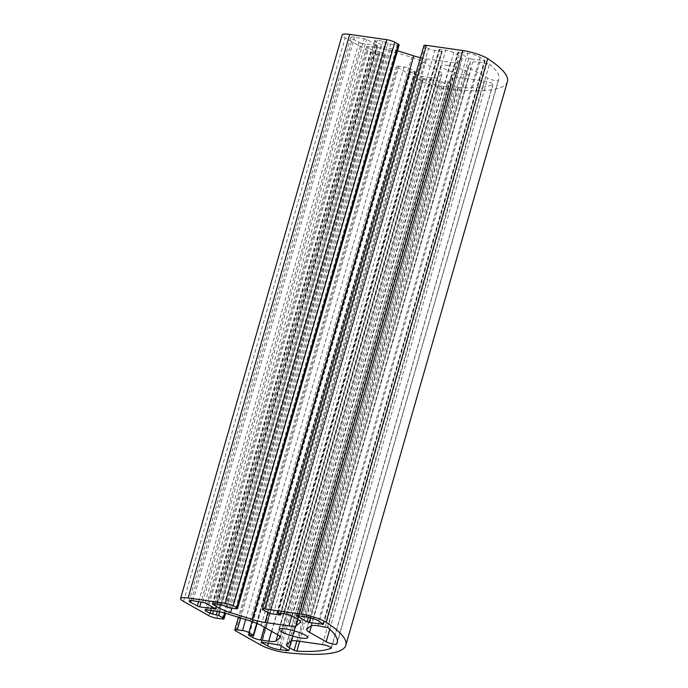 <?xml version="1.0" encoding="UTF-8"?>
<svg xmlns="http://www.w3.org/2000/svg" width="688" height="688" viewBox="0 0 688 688"><rect width="100%" height="100%" fill="white"/><g stroke="black" fill="none" stroke-linecap="round" stroke-linejoin="round"><path stroke-width="0.52" stroke-dasharray="3.44 2.58" d="M361.277 43.353L352.265 38.863A8.944 1.625 16 0 1 350.785 37.41A8.944 1.625 16 0 1 354.544 37.135L366.661 39.276L377.454 45.503L361.277 43.353L201.128 601.88M507.409 81.674A178.88 32.594 16 0 1 447.544 89.062A17.888 3.259 16 0 1 422.105 81.356L397.38 67.381A5.96 1.084 16 0 1 396.391 66.409A5.96 1.084 16 0 1 398.894 66.229L404.114 66.977A4.773 0.869 16 0 1 410.495 68.972L415.311 71.819L410.014 71.389L414.339 73.96A5.96 1.084 -164 0 0 422.32 76.463L430.353 77.615A17.888 3.259 -164 0 0 437.577 77.443L441.687 74.33A17.888 3.259 -164 0 0 441.963 73.951A17.888 3.259 -164 0 0 439.004 71.053L422.742 61.86A17.888 3.259 -164 0 0 411.725 57.388L390.139 50.62A17.888 3.259 -164 0 0 377.239 47.575L369.198 46.431A5.96 1.084 -164 0 0 366.695 46.612A5.96 1.084 -164 0 0 367.684 47.584L371.718 49.863L380.301 51.91L384.824 54.464A4.773 0.869 16 0 1 385.615 55.238A4.773 0.869 16 0 1 383.612 55.384L378.391 54.636A5.96 1.084 16 0 1 370.419 52.133L345.152 37.849A17.888 3.259 16 0 1 342.185 34.95M447.002 65.343A14.904 2.718 16 0 1 462.112 69.393A14.904 2.718 16 0 1 469.405 74.02A14.904 2.718 16 0 1 454.321 72.524A14.904 2.718 16 0 1 440.741 65.799A14.904 2.718 16 0 1 447.002 65.343M423.593 78.595L441.412 81.545L450.219 87.015A169.936 30.96 16 0 1 441.945 86.224A8.944 1.625 16 0 1 429.217 82.371L422.845 78.647L423.593 78.595L261.999 642.162M471.125 59.03L468.734 58.274L457.941 52.056L467.625 53.268A8.944 1.625 16 0 1 480.086 57.328A169.936 30.96 16 0 1 484.988 60.664L471.125 59.03L310.873 617.893M489.46 64.096A169.936 30.96 16 0 1 498.817 79.206A169.936 30.96 16 0 1 498.241 80.539A5.96 1.084 16 0 1 493.95 80.341A5.96 1.084 16 0 1 487.783 78.174L471.142 68.766A17.888 3.259 16 0 1 468.184 65.867A17.888 3.259 16 0 1 468.459 65.489L472.561 62.376A17.888 3.259 16 0 1 479.794 62.212L489.46 64.096L327.858 627.671M459.593 77.52L484.051 81.003A5.96 1.084 16 0 1 490.097 82.629A5.96 1.084 16 0 1 493.012 84.478A5.96 1.084 16 0 1 492.797 84.667A169.936 30.96 16 0 1 458.475 87.582L455.757 86.791L450.941 84.074A17.888 3.259 16 0 1 447.983 81.175A17.888 3.259 16 0 1 448.258 80.797L452.36 77.684A17.888 3.259 16 0 1 459.593 77.52L297.99 641.087M399.143 44.978A4.773 0.869 16 0 1 397.139 45.124L390.5 44.178L383.13 41.22L377.196 40.368A5.96 1.084 -164 0 0 374.693 40.558A5.96 1.084 -164 0 0 375.682 41.521L381.152 44.608A17.888 3.259 -164 0 0 392.169 49.08L397.492 50.749M420.454 57.697A17.888 3.259 -164 0 0 426.655 58.893L450.554 62.307A17.888 3.259 -164 0 0 457.778 62.135L461.889 59.022A17.888 3.259 -164 0 0 462.164 58.643A17.888 3.259 -164 0 0 459.206 55.745L453.736 52.658A5.96 1.084 -164 0 0 445.764 50.155L439.082 49.364L441.963 51.11L441.507 51.454L434.868 50.508A4.773 0.869 16 0 1 428.486 48.504L424.935 46.5A5.96 1.084 16 0 1 423.946 45.528M198.617 601.518L358.887 42.604M191.212 600.538L352.265 38.863M285.941 652.628L447.544 89.062M260.503 644.931L422.105 81.356M192.941 600.71L354.544 37.135M202.668 602.095L364.27 38.528M205.058 602.851L366.661 39.276M215.55 608.785L377.153 45.21M215.249 608.605L376.697 45.554M277.419 644.364L439.021 80.797M279.81 645.112L441.412 81.545M296.752 615.536L458.242 52.34M308.439 617.282L468.734 58.274M235.778 630.948L397.38 67.381M240.68 617.996L398.894 66.229M245.659 619.561L404.114 66.977M252.032 621.582L410.495 68.972M256.779 623.354L415.01 71.535M252.952 635.445L414.554 71.879M249.159 634.904L410.762 71.337M248.815 634.869L410.306 71.681M253.33 635.48L414.339 73.96M264.381 627.258L422.32 76.463M271.571 631.335L430.353 77.615M277.754 634.826L437.577 77.443M280.326 637.054L441.687 74.33M277.402 634.628L439.004 71.053M261.139 625.435L422.742 61.86M250.122 620.963L411.725 57.388M228.536 614.186L390.139 50.62M215.636 611.15L377.239 47.575M207.595 609.998L369.198 46.431M206.443 609.886L367.684 47.584M210.967 610.48L371.718 49.863M213.469 610.841L374.117 50.611M217.262 611.408L377.91 51.153M219.73 611.881L380.301 51.91M224.649 613.06L384.824 54.464M222.009 618.951L383.612 55.384M216.789 618.211L378.391 54.636M208.817 615.708L370.419 52.133M183.55 601.415L345.152 37.849M235.537 608.699L397.139 45.124M228.898 607.753L390.5 44.178M226.507 606.997L388.109 43.43M223.918 605.543L385.521 41.968M221.527 604.786L383.13 41.22M215.593 603.944L377.196 40.368M214.441 603.823L375.682 41.521M220.564 604.649L381.152 44.608M231.847 608.175L392.169 49.08M267.89 612.569L426.655 58.893M291.772 616.035L450.554 62.307M297.956 619.518L457.778 62.135M300.527 621.746L461.889 59.022M297.603 619.32L459.206 55.745M292.133 616.224L453.736 52.658M284.161 613.722L445.764 50.155M278.236 612.879L439.83 49.304M277.883 612.845L439.383 49.648M280.773 613.24L441.963 51.11M279.904 615.029L441.507 51.454M273.265 614.083L434.868 50.508M266.884 612.079L428.486 48.504M263.332 610.067L424.935 46.5M322.448 644.579L484.051 81.003M290.757 641.259L452.36 77.684M286.655 644.364L448.258 80.797M291.239 641.01L450.941 84.074M296.855 640.941L455.757 86.791M299.684 641.328L458.475 87.582M331.332 647.769L492.797 84.667M337.43 641.345L498.241 80.539M329.75 629.296L487.783 78.174M325.269 626.785L486.872 63.219M318.191 625.779L479.794 62.212M310.967 625.951L472.561 62.376M306.857 629.056L468.459 65.489M311.44 625.702L471.142 68.766M322.947 623.921L484.386 60.922M323.386 624.24L484.988 60.664M318.484 620.894L480.086 57.328M306.031 616.844L467.625 53.268M297.096 615.571L458.698 51.996M261.646 642.128L423.146 78.939M268.44 643.082L429.217 82.371M281.418 646.023L441.945 86.224M288.736 650.16L450.219 87.015M288.831 650.22L450.434 86.645M350.785 37.41L189.183 600.985M377.454 45.503L215.851 609.069M440.741 65.799L279.139 629.374M469.405 74.02L307.803 637.587M396.391 66.409L238.426 617.291M415.311 71.819L257.114 623.5M410.014 71.389L248.411 634.964M441.963 73.951L280.36 637.527M366.695 46.612L205.093 610.187M385.615 55.238L225.587 613.309M374.693 40.558L213.091 604.124M462.164 58.643L300.561 622.219M439.082 49.364L277.479 612.931M442.255 51.402L281.134 613.292M447.983 81.175L286.38 644.742M498.817 79.206L337.215 642.781M493.012 84.478L331.41 648.044M468.184 65.867L306.581 629.434M485.135 60.862L323.532 624.437M457.941 52.056L296.339 615.622M422.845 78.647L261.242 642.222M450.726 86.937L289.123 650.504"/><path stroke-width="1.03" d="M262.343 609.104L423.946 45.528A5.96 1.084 16 0 1 426.448 45.348L462.783 50.534A17.888 3.259 16 0 1 487.697 58.635A178.88 32.594 16 0 1 507.409 81.674L345.815 645.249A178.88 32.594 16 0 1 285.941 652.628A17.888 3.259 16 0 1 260.503 644.931L235.778 630.948A5.96 1.084 16 0 1 234.789 629.984A5.96 1.084 16 0 1 237.291 629.804L242.511 630.543A4.773 0.869 16 0 1 248.893 632.547L253.709 635.394L248.411 634.964L252.745 637.535A5.96 1.084 -164 0 0 260.718 640.038L268.75 641.182A17.888 3.259 -164 0 0 275.974 641.018L280.085 637.905A17.888 3.259 -164 0 0 280.36 637.527A17.888 3.259 -164 0 0 277.402 634.628L261.139 625.435A17.888 3.259 -164 0 0 250.122 620.963L228.536 614.186A17.888 3.259 -164 0 0 215.636 611.15L207.595 609.998A5.96 1.084 -164 0 0 205.093 610.187A5.96 1.084 -164 0 0 206.082 611.15L210.124 613.429L218.698 615.476L223.222 618.03A4.773 0.869 16 0 1 224.013 618.804A4.773 0.869 16 0 1 222.009 618.951L216.789 618.211A5.96 1.084 16 0 1 208.817 615.708L183.55 601.415A17.888 3.259 16 0 1 180.591 598.517A17.888 3.259 16 0 1 188.099 597.975L225.225 603.264A5.96 1.084 16 0 1 233.198 605.767L236.749 607.779A4.773 0.869 16 0 1 237.541 608.553A4.773 0.869 16 0 1 235.537 608.699L228.898 607.753L221.527 604.786L215.593 603.944A5.96 1.084 -164 0 0 213.091 604.124A5.96 1.084 -164 0 0 214.08 605.087L219.549 608.183A17.888 3.259 -164 0 0 230.566 612.647L252.152 619.424A17.888 3.259 -164 0 0 265.052 622.468L288.951 625.874A17.888 3.259 -164 0 0 296.184 625.71L300.286 622.597A17.888 3.259 -164 0 0 300.561 622.219A17.888 3.259 -164 0 0 297.603 619.32L292.133 616.224A5.96 1.084 -164 0 0 284.161 613.722L277.479 612.931L280.36 614.685L279.904 615.029L273.265 614.083A4.773 0.869 16 0 1 266.884 612.079L263.332 610.067A5.96 1.084 16 0 1 262.343 609.104A5.96 1.084 16 0 1 264.846 608.923L301.181 614.109A17.888 3.259 16 0 1 326.095 622.21A178.88 32.594 16 0 1 345.815 645.249M199.675 606.928L190.662 602.43A8.944 1.625 16 0 1 189.183 600.985A8.944 1.625 16 0 1 192.941 600.71L205.058 602.851L215.55 608.785L199.675 606.928L201.128 601.88M285.4 628.918A14.904 2.718 16 0 1 300.51 632.969A14.904 2.718 16 0 1 307.803 637.587A14.904 2.718 16 0 1 292.718 636.09A14.904 2.718 16 0 1 279.139 629.374A14.904 2.718 16 0 1 285.4 628.918M261.999 642.162L279.81 645.112L288.616 650.59A169.936 30.96 16 0 1 280.343 649.799A8.944 1.625 16 0 1 267.623 645.946L261.543 642.506L261.999 642.162M309.523 622.597L307.132 621.849L296.339 615.622L306.031 616.844A8.944 1.625 16 0 1 318.484 620.894A169.936 30.96 16 0 1 323.386 624.24L309.523 622.597L310.873 617.893M327.858 627.671A169.936 30.96 16 0 1 337.215 642.781A169.936 30.96 16 0 1 336.638 644.114A5.96 1.084 16 0 1 332.347 643.908A5.96 1.084 16 0 1 326.181 641.749L309.54 632.332A17.888 3.259 16 0 1 306.581 629.434A17.888 3.259 16 0 1 306.857 629.056L310.967 625.951A17.888 3.259 16 0 1 318.191 625.779L327.858 627.671M297.99 641.087L322.448 644.579A5.96 1.084 16 0 1 328.494 646.195A5.96 1.084 16 0 1 331.41 648.044A5.96 1.084 16 0 1 331.195 648.234A169.936 30.96 16 0 1 296.872 651.149L294.154 650.366L289.338 647.64A17.888 3.259 16 0 1 286.38 644.742A17.888 3.259 16 0 1 286.655 644.364L290.757 641.259A17.888 3.259 16 0 1 297.99 641.087M180.591 598.517L342.185 34.95A17.888 3.259 16 0 1 349.702 34.4L386.828 39.698A5.96 1.084 16 0 1 394.8 42.2L398.352 44.204A4.773 0.869 16 0 1 399.143 44.978L237.541 608.553M397.492 50.749L413.755 55.857A17.888 3.259 -164 0 0 420.454 57.697M301.181 614.109L462.783 50.534M326.095 622.21L487.697 58.635M197.284 606.18L198.617 601.518M190.662 602.43L191.212 600.538M215.095 609.129L215.249 608.605M264.846 608.923L426.448 45.348M307.132 621.849L308.439 617.282M237.291 629.804L240.68 617.996M242.511 630.543L245.659 619.561M248.893 632.547L252.032 621.582M253.408 635.101L256.779 623.354M252.745 637.535L253.33 635.48M260.718 640.038L264.381 627.258M268.75 641.182L271.571 631.335M275.974 641.018L277.754 634.826M280.085 637.905L280.326 637.054M206.082 611.15L206.443 609.886M210.124 613.429L210.967 610.48M212.515 614.186L213.469 610.841M216.307 614.728L217.262 611.408M218.698 615.476L219.73 611.881M223.222 618.03L224.649 613.06M188.099 597.975L349.702 34.4M225.225 603.264L386.828 39.698M233.198 605.767L394.8 42.2M236.749 607.779L398.352 44.204M214.08 605.087L214.441 603.823M219.549 608.183L220.564 604.649M230.566 612.647L231.847 608.175M252.152 619.424L413.755 55.857M265.052 622.468L267.89 612.569M288.951 625.874L291.772 616.035M296.184 625.71L297.956 619.518M300.286 622.597L300.527 621.746M280.36 614.685L280.773 613.24M289.338 647.64L291.239 641.01M294.154 650.366L296.855 640.941M296.872 651.149L299.684 641.328M331.195 648.234L331.332 647.769M336.638 644.114L337.43 641.345M326.181 641.749L329.75 629.296M309.54 632.332L311.44 625.702M322.784 624.489L322.947 623.921M267.623 645.946L268.44 643.082M280.343 649.799L281.418 646.023M288.616 650.59L288.736 650.16M238.426 617.291L234.789 629.984M257.114 623.5L253.709 635.394M225.587 613.309L224.013 618.804M281.134 613.292L280.652 614.969"/></g></svg>

